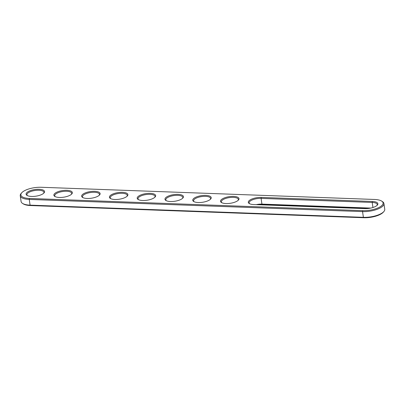 <?xml version="1.0" encoding="UTF-8"?>
<svg xmlns="http://www.w3.org/2000/svg" width="405" height="405" viewBox="0 0 405 405"><rect width="100%" height="100%" fill="white"/><g stroke="black" fill="none" stroke-linecap="round" stroke-linejoin="round"><path stroke-width="0.61" d="M381.677 201.103L382.431 201.579A15.339 5.523 171.7 0 1 383.915 203.518A15.339 5.523 171.7 0 1 362.556 211.607L29.251 199.422A15.339 5.523 171.7 0 1 20.25 195.762A15.339 5.523 171.7 0 1 21.116 193.479L21.708 192.805A14.605 5.26 171.7 0 1 41.214 187.272L374.519 199.462A14.605 5.26 171.7 0 1 381.677 201.103A14.605 5.26 171.7 0 1 379.019 207.436A14.605 5.26 171.7 0 1 362.753 210.646L29.449 198.46A14.605 5.26 171.7 0 1 21.708 192.805M383.915 203.518L384.75 209.238A15.339 5.523 171.7 0 1 383.884 211.521A15.339 5.523 171.7 0 1 363.386 217.328L30.081 205.143A15.339 5.523 171.7 0 1 22.569 203.421A15.339 5.523 171.7 0 1 21.085 201.482L20.25 195.762M261.291 197.417L372.392 201.482A9.325 3.356 171.7 0 1 377.339 205.092A9.325 3.356 171.7 0 1 364.88 208.626L253.778 204.56A9.325 3.356 171.7 0 1 249.207 203.512A9.325 3.356 171.7 0 1 250.903 199.473A9.325 3.356 171.7 0 1 261.291 197.417L261.093 198.379L372.195 202.444A8.591 3.093 171.7 0 1 377.237 204.495A8.591 3.093 171.7 0 1 376.999 205.436M82.438 194.587A9.325 3.356 171.7 0 1 94.319 191.317A9.325 3.356 171.7 0 1 99.584 194.937A9.325 3.356 171.7 0 1 99.326 195.205A9.325 3.356 171.7 0 1 91.019 198.268A9.325 3.356 171.7 0 1 82.554 197.422A9.325 3.356 171.7 0 1 82.438 194.587M54.665 193.575A9.325 3.356 171.7 0 1 66.547 190.299A9.325 3.356 171.7 0 1 71.806 193.919A9.325 3.356 171.7 0 1 71.548 194.192A9.325 3.356 171.7 0 1 63.246 197.25A9.325 3.356 171.7 0 1 54.776 196.405A9.325 3.356 171.7 0 1 54.665 193.575M221.317 199.665A9.325 3.356 171.7 0 1 233.199 196.395A9.325 3.356 171.7 0 1 238.459 200.014A9.325 3.356 171.7 0 1 238.201 200.283A9.325 3.356 171.7 0 1 229.898 203.345A9.325 3.356 171.7 0 1 221.429 202.5A9.325 3.356 171.7 0 1 221.317 199.665M165.766 197.635A9.325 3.356 171.7 0 1 177.648 194.365A9.325 3.356 171.7 0 1 182.908 197.984A9.325 3.356 171.7 0 1 182.65 198.253A9.325 3.356 171.7 0 1 174.347 201.315A9.325 3.356 171.7 0 1 165.878 200.47A9.325 3.356 171.7 0 1 165.766 197.635M193.539 198.652A9.325 3.356 171.7 0 1 205.421 195.377A9.325 3.356 171.7 0 1 210.686 199.002A9.325 3.356 171.7 0 1 210.428 199.27A9.325 3.356 171.7 0 1 202.12 202.328A9.325 3.356 171.7 0 1 193.656 201.482A9.325 3.356 171.7 0 1 193.539 198.652M26.887 192.557A9.325 3.356 171.7 0 1 38.769 189.287A9.325 3.356 171.7 0 1 44.034 192.907A9.325 3.356 171.7 0 1 43.775 193.175A9.325 3.356 171.7 0 1 35.468 196.238A9.325 3.356 171.7 0 1 27.003 195.392A9.325 3.356 171.7 0 1 26.887 192.557M137.989 196.617A9.325 3.356 171.7 0 1 149.87 193.347A9.325 3.356 171.7 0 1 155.135 196.967A9.325 3.356 171.7 0 1 154.877 197.235A9.325 3.356 171.7 0 1 146.569 200.298A9.325 3.356 171.7 0 1 138.105 199.452A9.325 3.356 171.7 0 1 137.989 196.617M110.216 195.605A9.325 3.356 171.7 0 1 122.097 192.329A9.325 3.356 171.7 0 1 127.357 195.954A9.325 3.356 171.7 0 1 127.099 196.222A9.325 3.356 171.7 0 1 118.797 199.285A9.325 3.356 171.7 0 1 110.327 198.435A9.325 3.356 171.7 0 1 110.216 195.605M383.884 211.521L383.292 212.195A14.605 5.26 171.7 0 1 363.786 217.728L30.481 205.537A14.605 5.26 171.7 0 1 23.323 203.897L22.569 203.421M249.632 203.75A8.591 3.093 171.7 0 1 249.131 202.91A8.591 3.093 171.7 0 1 261.093 198.379L261.929 204.1L370.762 208.084M82.979 197.655A8.591 3.093 171.7 0 1 82.478 196.815A8.591 3.093 171.7 0 1 83.202 195.291A8.591 3.093 171.7 0 1 92.532 192.309A8.591 3.093 171.7 0 1 99.483 194.334A8.591 3.093 171.7 0 1 99.245 195.281M55.202 196.638A8.591 3.093 171.7 0 1 54.705 195.802A8.591 3.093 171.7 0 1 55.429 194.278A8.591 3.093 171.7 0 1 64.754 191.297A8.591 3.093 171.7 0 1 71.705 193.322A8.591 3.093 171.7 0 1 71.467 194.268M221.854 202.733A8.591 3.093 171.7 0 1 221.358 201.892A8.591 3.093 171.7 0 1 222.082 200.369A8.591 3.093 171.7 0 1 231.407 197.392A8.591 3.093 171.7 0 1 238.358 199.417A8.591 3.093 171.7 0 1 238.12 200.359M166.303 200.703A8.591 3.093 171.7 0 1 165.807 199.862A8.591 3.093 171.7 0 1 166.531 198.339A8.591 3.093 171.7 0 1 175.856 195.357A8.591 3.093 171.7 0 1 182.807 197.382A8.591 3.093 171.7 0 1 182.569 198.328M194.081 201.715A8.591 3.093 171.7 0 1 193.58 200.88A8.591 3.093 171.7 0 1 194.304 199.356A8.591 3.093 171.7 0 1 203.634 196.374A8.591 3.093 171.7 0 1 210.585 198.399A8.591 3.093 171.7 0 1 210.347 199.346M27.429 195.625A8.591 3.093 171.7 0 1 26.927 194.785A8.591 3.093 171.7 0 1 27.651 193.261A8.591 3.093 171.7 0 1 36.982 190.279A8.591 3.093 171.7 0 1 43.932 192.304A8.591 3.093 171.7 0 1 43.694 193.251M138.53 199.685A8.591 3.093 171.7 0 1 138.029 198.85A8.591 3.093 171.7 0 1 138.753 197.326A8.591 3.093 171.7 0 1 148.083 194.344A8.591 3.093 171.7 0 1 155.034 196.369A8.591 3.093 171.7 0 1 154.796 197.311M110.752 198.673A8.591 3.093 171.7 0 1 110.256 197.832A8.591 3.093 171.7 0 1 110.98 196.309A8.591 3.093 171.7 0 1 120.305 193.327A8.591 3.093 171.7 0 1 127.256 195.352A8.591 3.093 171.7 0 1 127.018 196.298M256.274 204.652A8.591 3.093 171.7 0 1 261.929 204.1L262.324 204.5L368.955 208.398M258.248 204.727A9.325 3.356 171.7 0 1 262.324 204.5M363.786 217.728L363.386 217.328L362.556 211.607L362.753 210.646M30.481 205.537L30.081 205.143L29.251 199.422L29.449 198.46M372.392 201.482L372.195 202.444L372.934 207.507"/></g></svg>
